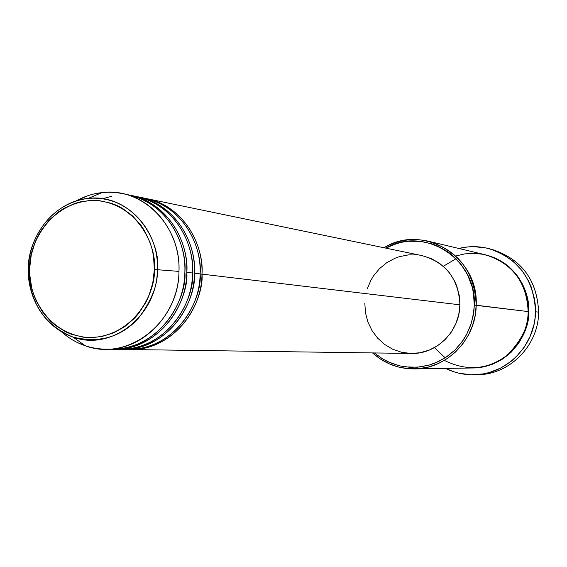 <?xml version="1.0" encoding="UTF-8"?>
<svg xmlns="http://www.w3.org/2000/svg" width="567" height="567" viewBox="0 0 567 567"><rect width="100%" height="100%" fill="white"/><g stroke="black" fill="none" stroke-linecap="round" stroke-linejoin="round"><path stroke-width="0.85" d="M28.35 268.29L29.682 268.241C28.23 247.715 47.642 202.49 93.222 200.335C138.929 202.114 157.201 248.509 154.352 269.601L157.364 269.715C161.411 247.573 138.631 194.29 88.197 198.4C43.95 204.24 27.287 248.339 28.414 268.269M200.116 274.081L201.98 274.13C204.262 297.037 180.795 349.825 129.07 349.506L130.077 349.534C167.031 350.987 201.675 315.167 201.98 274.13L459.908 304.819C458.618 278.858 445.995 262.464 422.032 255.625L146.605 198.606C178.562 204.616 203.44 238.083 201.98 274.13L200.116 274.081M124.995 349.385C177.762 351.427 202.66 297.172 200.116 273.911C201.583 237.771 176.649 204.219 144.62 198.195L138.617 196.955C170.851 203.014 195.948 236.815 194.467 273.237C196.77 296.385 173.07 349.726 120.891 349.392L121.926 349.414C159.199 350.888 194.155 314.692 194.467 273.237L200.116 273.911L194.467 273.237C196.629 251.812 182.439 206.402 137.604 196.749M116.738 349.265C169.972 351.363 195.14 296.52 192.567 273.01C194.056 236.496 168.902 202.603 136.597 196.536L130.467 195.268C162.984 201.377 188.301 235.525 186.805 272.323C189.123 295.712 165.188 349.619 112.55 349.279L113.598 349.3C151.198 350.789 186.479 314.217 186.805 272.323L192.567 273.01L186.805 272.323C188.988 250.678 174.671 204.786 129.432 195.062M108.304 349.144C162.027 351.299 187.457 295.854 184.863 272.096C186.366 235.199 160.993 200.959 128.404 194.835L122.146 193.545C154.947 199.704 180.49 234.206 178.974 271.395C181.185 226.027 142.508 187.117 102.18 192.546L94.335 193.85L88.551 195.445L75.659 201.136C90.422 192.936 105.916 190.406 122.146 193.545M444.351 360.406C467.13 371.633 488.244 369.769 507.699 354.8C522.356 339.264 529.174 324.856 528.153 311.574L474.296 305.138L473.275 315.28L470.702 325.132L466.641 334.438L461.205 342.95L454.543 350.449L446.817 356.749L438.248 361.682L429.049 365.134L419.474 367.012L409.75 367.288L400.146 365.963L390.897 363.064L382.229 358.691L374.362 352.943L382.952 359.124L388.239 361.909L399.501 365.814L405.37 366.884L417.298 367.218L429.106 365.113L434.818 363.171L445.584 357.571L455.117 349.889L463.033 340.406L466.287 335.104L471.205 323.629L473.856 311.396L474.296 305.138L473.381 292.664L472.035 286.569L467.64 274.96L461.134 264.513L452.778 255.625L448.008 251.883L437.526 245.95L431.912 243.824L420.232 241.344L408.318 241.28L402.414 242.159L396.624 243.626L385.836 248.133C423.96 225.489 476.939 258.75 474.296 305.138L476.188 305.209C478.973 256.908 422.996 222.966 384.029 247.758C398.006 239.933 412.776 237.743 428.333 241.202C458.689 250.699 474.643 272.032 476.188 305.209L528.153 311.574C526.757 282.196 512.469 263.265 485.295 254.781L428.333 241.202M490.228 248.998C520.86 258.12 536.999 279.17 538.65 312.155C537.162 279.992 521.605 259.084 491.972 249.416L488.492 248.53C518.344 258.268 534.015 279.347 535.51 311.765L538.65 312.155L535.51 311.765C535.425 345.097 506.735 374.482 474.671 374.78C464.472 375.035 454.805 372.916 445.676 368.408L453.054 371.505L458.923 373.199L471.042 374.78L483.261 373.894L489.264 372.533L500.767 368.018L511.214 361.264L515.906 357.125L524.014 347.514L530.131 336.458L534.015 324.381L535.071 318.108L535.34 305.407L534.561 299.107L531.201 286.916L528.657 281.147L521.973 270.544L513.397 261.522L503.269 254.427L492 249.53L486.075 247.963L473.92 246.659L467.818 246.928L458.809 248.466C468.696 246.043 478.591 246.064 488.492 248.53M434.4 347.649L445.215 357.82M528.153 311.63L528.742 311.644C530.386 328.52 513.468 366.643 473.225 367.969L482.113 367.154L492.702 364.163L502.546 359.095L511.257 352.142L518.479 343.559L523.936 333.687L527.402 322.906L528.742 311.644L528.153 311.63M422.372 255.703L431.267 258.587L439.446 263.237L446.583 269.474L449.674 273.117L454.734 281.282L456.662 285.718L459.199 295.095L459.908 304.819L201.98 274.13C204.12 252.932 190.058 207.983 145.613 198.407L146.605 198.606M102.18 192.546L88.197 198.4C124.591 193.538 159.377 228.749 157.364 269.715L178.974 271.395C178.64 313.728 143.033 350.682 105.108 349.18C88.58 348.733 74.001 342.907 61.364 331.702L67.664 336.777L72.718 340.051L78.019 342.865L85.397 345.835C128.071 361.895 178.995 322.254 178.974 271.395L157.364 269.715C157.364 315.642 111.536 351.54 73.008 337.089C44.063 325.203 29.201 302.275 28.414 268.311C27.025 286.753 36.479 323.856 73.008 337.089C99.062 343.411 120.764 337.259 138.114 318.654C151.694 300.616 158.115 284.301 157.364 269.715L154.352 269.601L152.757 283.139L148.767 296.123L145.925 302.239L138.688 313.431L134.365 318.392L124.534 326.805L113.45 332.949L101.564 336.607L89.331 337.641L83.229 337.159L71.371 334.254L65.715 331.858L55.24 325.295L50.506 321.198L42.277 311.581L35.941 300.368L33.559 294.294L31.724 287.986L29.775 274.896L29.682 268.241L31.235 255.022L35.076 242.315L37.812 236.311L41.058 230.613L48.968 220.336L58.514 211.881L63.795 208.443L75.12 203.312L81.06 201.675L93.222 200.335L99.324 200.654L111.281 203.255L117.022 205.523L122.522 208.408L132.6 215.921L141.119 225.517L144.677 230.989L150.227 242.995L152.162 249.423L153.501 256.043L154.352 269.601C156.053 290.722 135.215 336.841 89.331 337.641C43.787 334.466 27.018 288.702 29.682 268.241L28.414 268.311M113.598 349.3L119.857 349.385C157.215 350.867 192.256 314.579 192.567 273.01C194.928 251.259 179.753 204.368 133.521 195.976M105.108 349.18L111.493 349.272C149.178 350.76 184.537 314.097 184.863 272.096C187.252 250.104 171.921 202.71 125.264 194.268M474.742 374.773L478.257 374.667C510.094 374.369 538.565 345.218 538.65 312.155C538.593 345.898 508.932 375.397 476.464 374.695M485.614 254.859L495.055 257.985L504.651 263.379L509.017 266.781L516.672 274.839L522.632 284.315L526.658 294.826L527.891 300.347L528.742 311.644C530.138 296.038 519.741 263.598 485.614 254.859M414.349 368.911C398.41 368.919 384.469 363.589 372.512 352.922L380.5 359.109L389.366 363.894L398.884 367.132L408.807 368.741L418.885 368.663L428.85 366.899L438.433 363.482L447.391 358.493L455.471 352.057L462.459 344.346L468.158 335.565L472.417 325.933L475.118 315.727L476.188 305.209C476.074 339.236 446.732 369.124 414.349 368.911L472.899 367.976C501.901 368.153 528.09 341.695 528.153 311.574L527.459 301.19L526.261 295.442L524.326 289.404L521.52 283.188L517.721 276.958L512.837 270.92L506.834 265.335L499.754 260.515L491.717 256.745L482.971 254.285L473.821 253.314L464.635 253.91L455.783 256M367.168 289.064L370.896 280.24L373.355 276.143L379.366 268.779L386.637 262.748L394.894 258.283L399.303 256.688L408.453 254.881L417.766 254.952M130.077 349.534L411.323 353.461C436.555 354.403 459.837 331.298 459.908 304.819L458.76 314.522L455.797 323.814L451.141 332.333L444.975 339.739L437.547 345.75L429.148 350.137L420.112 352.738L411.295 353.461M410.799 353.454L401.556 352.27L392.74 349.237L384.688 344.488L377.707 338.208L372.044 330.632L367.919 322.063L365.481 312.821L364.815 303.246M121.926 349.414L128.057 349.506C165.089 350.966 199.811 315.046 200.116 273.911C202.447 252.386 187.422 205.991 141.608 197.649M456.066 258.708L443.309 266.299M111.72 196.302L102.599 198.684M88.197 198.4C55.772 201.434 29.009 233.413 28.492 268.262C29.172 302.02 44.013 324.962 73.008 337.089L85.397 345.835"/></g></svg>
